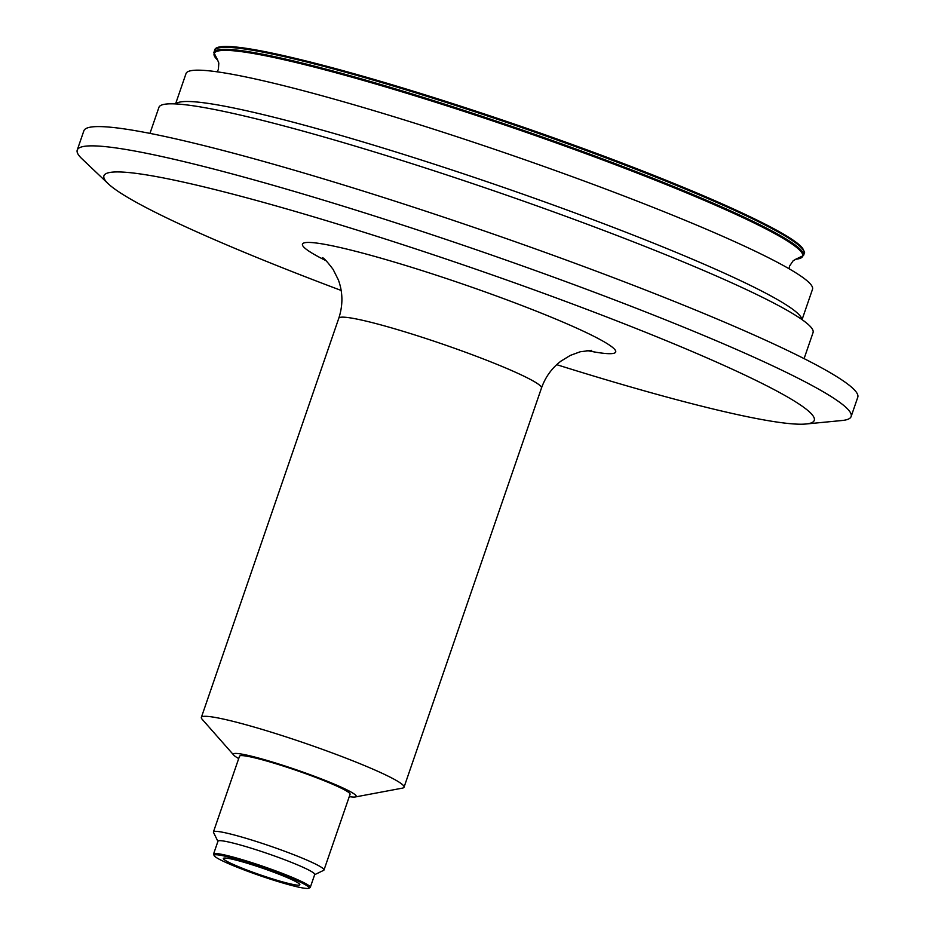 <?xml version="1.0" encoding="UTF-8"?>
<svg xmlns="http://www.w3.org/2000/svg" width="935" height="935" viewBox="0 0 935 935"><rect width="100%" height="100%" fill="white"/><g stroke="black" fill="none" stroke-linecap="round" stroke-linejoin="round"><path stroke-width="1.4" d="M251.316 872.612A50.186 4.371 19 0 1 214.22 855.7A50.186 4.371 19 0 1 263.039 867.481A50.186 4.371 19 0 1 308.749 888.25A50.186 4.371 19 0 1 251.316 872.612M253.315 872.413A40.439 3.53 19 0 1 223.371 858.447A40.439 3.53 19 0 1 262.758 868.276A40.439 3.53 19 0 1 299.843 884.779A40.439 3.53 19 0 1 253.315 872.413M238.706 758.554A64.994 5.668 19 0 1 233.773 755.141L202.053 719.144A107.186 9.338 19 0 1 201.352 717.402A107.186 9.338 19 0 1 305.733 743.465A107.186 9.338 19 0 1 404.037 787.2A107.186 9.338 19 0 1 402.401 788.135L355.253 796.971A64.994 5.668 19 0 1 349.269 796.62M217.913 841.371L213.507 832.419A58.461 5.096 19 0 1 213.437 831.928A58.461 5.096 19 0 1 270.379 846.14A58.461 5.096 19 0 1 324.001 869.994A58.461 5.096 19 0 1 323.639 870.345L314.651 874.681M214.22 855.7L213.612 854.473A51.156 4.453 19 0 1 213.554 854.041L217.984 841.196A51.156 4.453 19 0 1 267.807 853.632A51.156 4.453 19 0 1 314.721 874.505L310.291 887.35A51.156 4.453 19 0 1 309.988 887.654L308.749 888.25M802.055 319.641L812.503 289.289A331.294 28.868 -161 0 0 567.253 174.845A331.294 28.868 -161 0 0 186.018 73.573L175.57 103.914M801.856 319.49A331.294 28.868 -161 0 0 556.477 206.167A331.294 28.868 -161 0 0 175.815 103.925M804.088 358.631L813.053 332.591A345.915 30.142 -161 0 0 556.98 213.11A345.915 30.142 -161 0 0 158.927 107.361L149.962 133.389M556.722 364.673A375.625 32.737 -161 0 0 805.958 423.999L842.084 420.505A409.25 35.659 -161 0 0 851.13 416.542L857.769 397.27A409.25 35.659 -161 0 0 554.817 255.898A409.25 35.659 -161 0 0 83.87 130.795L77.231 150.067A409.25 35.659 -161 0 0 81.929 158.763L108.238 183.751A375.625 32.737 -161 0 0 341.158 290.446M851.13 416.542A409.25 35.659 -161 0 0 548.179 275.171A409.25 35.659 -161 0 0 77.231 150.067M805.958 423.999A375.625 32.737 -161 0 0 536.199 290.61A375.625 32.737 -161 0 0 108.238 183.751M213.554 854.041A51.156 4.453 19 0 1 263.378 866.476A51.156 4.453 19 0 1 310.291 887.35M233.773 755.141A64.994 5.668 19 0 1 296.64 769.891A64.994 5.668 19 0 1 355.253 796.971M213.437 831.928L239.512 756.216A58.461 5.096 19 0 1 296.453 770.428A58.461 5.096 19 0 1 350.076 794.283L324.001 869.994M803.481 250.299A310.829 27.092 -161 0 0 573.482 144.972A310.829 27.092 -161 0 0 217.119 48.41M573.365 145.86A311.811 27.173 -161 0 0 214.559 50.548C215.202 31.451 400.087 81.929 573.506 144.972C695.114 188.999 791.945 232.535 802.756 248.558C806.309 255.652 803.516 251.176 804.193 253.572A311.811 27.173 -161 0 0 573.365 145.86M214.559 50.548L213.87 52.535A311.811 27.173 19 0 1 572.688 147.859A311.811 27.173 19 0 1 803.504 255.559L804.193 253.572M404.037 787.2L541.482 388.037A107.186 9.338 -161 0 0 462.135 351.011A107.186 9.338 -161 0 0 338.797 318.239L201.352 717.402M803.504 255.559L795.743 259.229A311.191 27.115 -161 0 0 572.267 148.712A311.191 27.115 -161 0 0 217.726 60.202L213.87 52.535M586.923 350.531A165.647 14.434 -161 0 0 493.096 294.782A165.647 14.434 -161 0 0 331.235 245.589A165.647 14.434 -161 0 0 326.07 260.713M217.563 59.945L218.813 63.042L218.393 69.319L217.201 71.831M796.036 259.135L793.137 260.795L789.607 266.007L789.011 268.719M541.482 388.037C545.397 377.004 551.895 368.039 560.942 361.144L570.315 355.405L580.226 351.77L591.715 350.321M322.493 257.651L322.423 257.592C324.141 258.294 327.717 262.232 333.129 269.432L338.353 279.869C342.923 292.316 343.075 305.102 338.797 318.239"/></g></svg>
